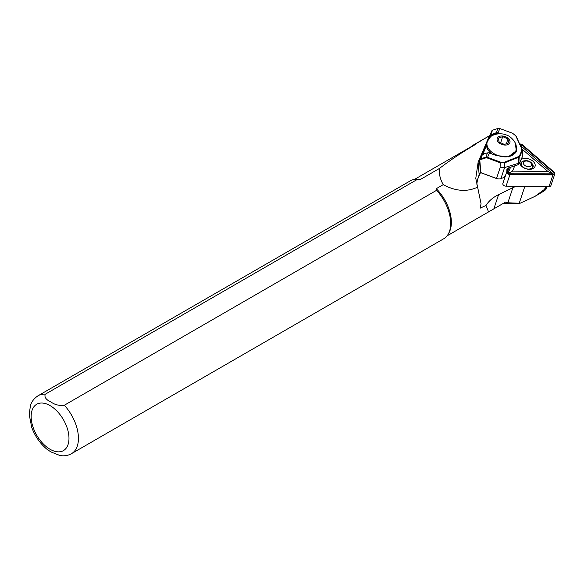 <?xml version="1.0" encoding="UTF-8"?>
<svg xmlns="http://www.w3.org/2000/svg" width="584" height="584" viewBox="0 0 584 584"><rect width="100%" height="100%" fill="white"/><g stroke="black" fill="none" stroke-linecap="round" stroke-linejoin="round"><path stroke-width="0.88" d="M519.731 163.126A8.023 5.103 18.4 0 0 519.928 163.797A8.023 5.103 18.4 0 0 521.797 166.411A8.023 5.103 18.4 0 0 530.433 169.287A8.023 5.103 18.4 0 0 534.951 163.929A8.023 5.103 18.4 0 0 528.98 159.001A8.023 5.103 18.4 0 0 521.3 159.468M522.213 166.768A6.351 4.037 -161.6 0 1 521.081 165.038A6.351 4.037 -161.6 0 1 521.008 163.082A6.351 4.037 -161.6 0 1 523.899 160.907M532.046 163.622A6.351 4.037 -161.6 0 1 532.98 165.141A6.351 4.037 -161.6 0 1 533.061 167.097A6.351 4.037 -161.6 0 1 529.878 169.323M520.366 145.438L553.187 173.828L509.387 173.806L508.387 173.448L508.211 172.784L510.562 167.287M520.001 144.467A2.007 1.277 -161.6 0 1 522.154 145.153L553.639 172.397A2.007 1.277 -161.6 0 1 552.771 174.433L509.788 174.069A2.007 1.277 -161.6 0 1 507.401 172.681A2.007 1.277 -161.6 0 1 507.401 172.003L509.226 167.732M519.789 144.014A2.672 1.701 -161.6 0 1 522.607 144.927L554.099 172.171A2.672 1.701 -161.6 0 1 554.8 173.915L550.916 185.566A2.672 1.701 -161.6 0 1 549.055 186.544L506.072 186.172A2.672 1.701 -161.6 0 1 502.89 184.332A2.672 1.701 -161.6 0 1 502.861 183.507A2.672 1.701 -161.6 0 1 502.89 183.427L506.722 171.937M554.8 173.915A2.672 1.701 -161.6 0 1 552.938 174.886L509.956 174.521A2.672 1.701 -161.6 0 1 506.773 172.681A2.672 1.701 -161.6 0 1 506.744 171.857A2.672 1.701 -161.6 0 1 506.773 171.769L508.379 168.024M522.191 149.212L547.88 171.44L512.489 171.141L514.73 165.9M508.387 173.448L512.489 171.141M553.187 173.828L547.88 171.44M507.116 168.9L507.525 168.44M506.963 171.338L506.905 169.258L506.846 171.608M535.017 196.355L544.368 190.8C546.077 189.45 546.639 188.588 546.062 188.216L535.017 196.355L520.037 203.276L507.861 202.779L505.481 202.122L488.553 211.919L485.998 205.444L480.245 208.138L481.041 203.633L475.777 178.346L478.121 162.228L489.443 135.751L475.712 143.898A32.93 19.017 -120 0 0 473.814 144.766A32.93 19.017 -120 0 0 471.638 146.401M64.328 405.238A33.434 19.301 -120 0 1 71.504 453.666C67.97 455.622 64.138 456.25 60.013 455.542L50.925 451.921L47.231 449.468C40.252 443.774 35.091 436.438 31.748 427.444L29.2 414.531L30.448 405.5C30.835 404.354 32.105 399.675 38.077 395.755L410.333 180.836A33.434 19.301 -120 0 1 416.779 179.273A33.434 19.301 -120 0 1 417.509 179.31L45.253 394.229C44.194 397.193 46.085 399.777 50.925 401.967C54.735 404.763 59.203 405.858 64.328 405.238L436.584 190.318L436.277 188.676L443.227 184.668C455.761 191.355 467.258 192.151 477.697 187.07M71.504 453.666L443.76 238.746A33.434 19.301 -120 0 0 448.337 233.943L449.074 232.607A32.594 18.819 -120 0 0 436.277 188.676M475.712 143.898L475.551 144.416C462.083 152.271 450.03 160.293 439.387 168.491L420.356 179.485A32.594 18.819 -120 0 0 418.305 179.303L416.779 179.273M475.551 144.416A32.594 18.819 -120 0 0 473.478 145.343L414.465 179.419M476.873 184.325A71.883 45.691 -161.6 0 1 478.303 177.149A71.883 45.691 -161.6 0 1 479.157 174.901L480.457 171.864M489.852 135.51L489.443 135.751M503.233 203.422L513.935 203.707L520.037 203.276M420.356 179.485L417.509 179.31M439.387 168.491C438.905 173.857 440.183 179.244 443.227 184.668M448.337 233.943A33.434 19.301 -120 0 0 436.584 190.318M547.077 186.522L546.427 188.471L546.062 188.216M485.998 205.444A56.838 36.128 -161.6 0 1 498.583 194.647L512.891 187.683A28.419 18.067 -161.6 0 1 516.665 186.267M477.756 178.996A71.883 45.691 -161.6 0 1 477.938 178.558L480.639 172.251M507.934 138.992L508.774 142.905L504.386 144.438L499.159 142.058L498.313 138.145L502.707 136.612L507.934 138.992L506.343 143.752M500.663 142.744L502.707 136.612M522.337 150.044L522.286 156.833L520.089 161.987L518.548 163.272L504.605 167.564L500.086 167.783L496.524 178.463L481.618 172.937A1.168 0.905 23.2 0 1 480.771 171.966L479.829 160.432A1.168 0.905 23.2 0 1 480.384 159.651L485.706 157.921A2.175 1.672 23.2 0 1 487.297 157.987L500.043 162.717L504.693 162.805L518.461 157.315L520.037 155.899L522.337 150.044L516.11 136.101L514.3 134.167M521.862 158.082L519.614 163.396L518.066 164.71L518.548 163.272M521.746 158.425L522.286 156.833M505.81 174.667L503.846 177.529L500.911 178.638A5.015 3.19 -161.6 0 1 499.656 178.916A5.015 3.19 -161.6 0 1 496.524 178.463L496.531 178.543A4.511 2.869 18.4 0 0 499.342 178.945A4.511 2.869 18.4 0 0 499.495 178.93M508.343 167.966L506.905 169.258M479.544 159.6L491.859 130.816A1.672 1.292 23.2 0 1 492.575 130.195L497.896 128.458A2.672 2.059 23.2 0 1 499.853 128.546L512.599 133.269L515.76 135.831L521.709 148.635L521.804 150.468L519.672 155.453L518.249 156.724L504.474 162.213L500.291 162.053L487.545 157.33A2.672 2.059 -156.8 0 0 485.581 157.242L480.267 158.979A1.672 1.292 -156.8 0 0 479.544 159.6A1.672 1.292 -156.8 0 0 479.471 160.089L480.413 171.623A1.672 1.292 -156.8 0 0 481.618 173.01L496.531 178.543M483.289 154.264L482.888 154.125L483.691 154.344L482.888 154.125L486.465 145.759M490.027 137.43L491.093 134.94L496.159 133.429A2.197 1.694 23.2 0 1 497.772 133.495L498.532 133.78M500.342 133.743L498.006 132.875A2.672 2.059 -156.8 0 0 496.042 132.794L490.764 134.911L489.407 138.087M486.472 144.949L482.559 154.103L487.436 152.913A2.672 2.059 23.2 0 1 489.399 152.993L496.188 155.512L508.372 156.877L516.395 151.862L515.365 143.204M516.293 146.723L516.351 150.745L508.211 156.906M482.888 154.125L483.34 154.249M491.94 134.13L492.064 134.765L493.254 135.16M500.086 167.783L500.291 162.053M504.729 167.513L504.474 162.213M518.512 163.279L518.249 156.724M517.818 164.79L508.474 167.988L507.043 169.017M503.999 177.383L505.759 174.813M509.387 173.806L509.788 174.069M506.072 186.172L509.956 174.521M549.055 186.544L552.938 174.886M521.308 145.92L522.154 145.153M508.211 172.784L507.401 172.003M552.369 174.171L552.771 174.433M552.8 173.163L553.639 172.397M532.586 166.936A5.847 3.716 -161.6 0 1 527.972 169.046A5.847 3.716 -161.6 0 1 522.169 166.141A5.847 3.716 -161.6 0 1 521.483 163.235C520.943 161.104 527.965 158.673 531.834 163.323L532.586 166.936L532.082 168.426M530.914 163.111A4.176 2.657 -161.6 0 1 529.527 166.608A4.176 2.657 -161.6 0 1 523.965 164.615A4.176 2.657 -161.6 0 1 525.352 161.118A4.176 2.657 -161.6 0 1 530.914 163.111M515.373 152.628L515.19 153.103A15.045 9.563 -161.6 0 0 515.373 152.628L515.781 151.402A15.045 9.563 -161.6 0 1 496.181 154.818A15.045 9.563 -161.6 0 1 487.231 141.89L486.822 143.117A15.045 9.563 -161.6 0 0 492.319 154.074M505.912 136.89A6.687 4.249 -161.6 0 1 509.584 143.27A6.687 4.249 -161.6 0 1 501.181 144.153A6.687 4.249 -161.6 0 1 497.51 137.78A6.687 4.249 -161.6 0 1 505.912 136.89M544.551 189.486L545.544 186.515M50.063 449.279A26.747 15.439 -120 0 0 68.978 438.358A26.747 15.439 -120 0 0 50.063 405.603A26.747 15.439 -120 0 0 31.149 416.523A26.747 15.439 -120 0 0 50.063 449.279M478.121 162.228L479.157 174.901L477.938 178.558M45.253 394.229A33.434 19.301 -120 0 0 38.077 395.755M519.205 203.305L524.863 186.332M507.861 202.779L512.891 187.683M493.852 208.838L498.583 194.647M508.576 167.878L517.964 164.819L519.614 163.41L522.22 156.994L521.804 150.468M519.614 163.396L520.081 161.994L519.672 155.453M500.911 178.638L504.605 167.564M515.584 151.979A16.381 10.373 -164.8 0 1 515.468 152.709M490.764 134.911L492.67 135.466M487.297 157.987L489.399 152.993M497.772 133.495L499.853 128.546M515.979 151.782A16.717 10.585 15.2 0 0 516.008 150.628M497.896 128.458L496.159 133.429M480.384 159.651L486.538 144.314M488.976 138.62L492.575 130.195M487.436 152.913L485.706 157.921M502.861 183.507L506.744 171.857M515.781 151.402C517.147 144.365 515.27 143.343 514.183 141.036C511.577 137.882 509.292 135.999 507.328 135.408C501.028 132.086 492.494 134.853 492.538 135.539C491.21 135.685 489.443 137.802 487.231 141.89M447.059 235.878L488.553 211.919M473.814 144.766L489.793 135.539M490.706 153.482L487.304 149.059L486.822 143.117M505.751 174.82L503.977 177.419M520.986 164.732L521.483 163.235"/></g></svg>
